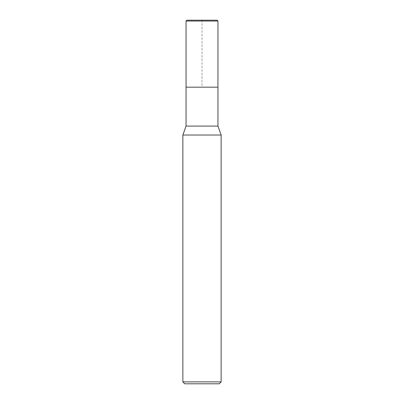 <?xml version="1.0" encoding="UTF-8"?>
<svg xmlns="http://www.w3.org/2000/svg" width="404" height="404" viewBox="0 0 404 404"><rect width="100%" height="100%" fill="white"/><g stroke="black" fill="none" stroke-linecap="round" stroke-linejoin="round"><path stroke-width="0.3" stroke-dasharray="2.02 1.52" d="M221.134 135.022L182.866 135.022M217.948 126.088L186.052 126.088M221.134 381.886L182.866 381.886M219.226 383.8L184.774 383.8M217.948 87.178L186.052 87.178L217.948 87.178L202 87.178L202 20.2L217.12 20.2L186.88 20.2M217.948 21.028L186.052 21.028"/><path stroke-width="0.61" d="M182.866 135.022L186.052 126.088L217.948 126.088L221.134 135.022L182.866 135.022L182.866 381.886L221.134 381.886L221.134 135.022M182.866 381.886L184.774 383.8L219.226 383.8L221.134 381.886M186.052 126.088L186.052 87.178L217.948 87.178L217.948 126.088M186.052 21.028L186.88 20.2L217.12 20.2L217.948 21.028L186.052 21.028L186.052 87.178L217.948 87.178L217.948 21.028L217.948 87.178M217.948 21.028L217.12 20.2"/></g></svg>
